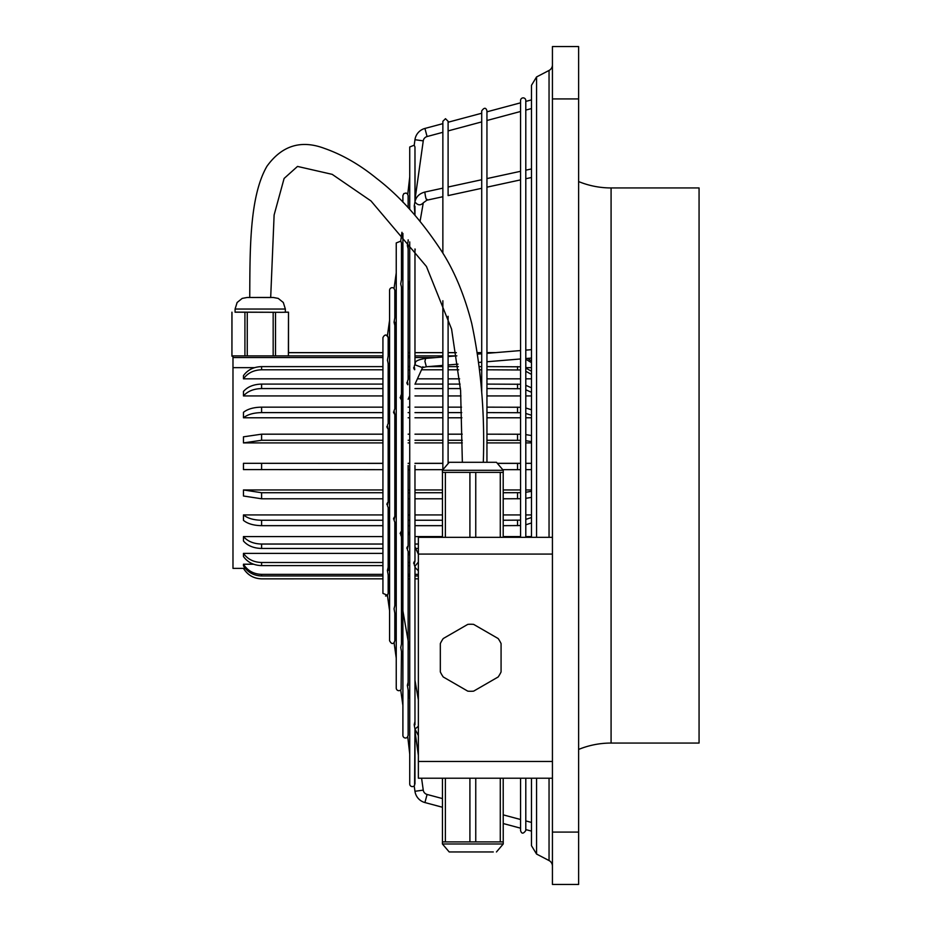 <?xml version="1.0" encoding="UTF-8"?>
<svg xmlns="http://www.w3.org/2000/svg" width="931" height="931" viewBox="0 0 931 931"><rect width="100%" height="100%" fill="white"/><g stroke="black" fill="none" stroke-linecap="round" stroke-linejoin="round"><path stroke-width="1.4" d="M387.796 594.723L387.401 595.235L382.932 593.384L382.932 337.616C384.689 334.241 386.435 334.241 388.169 337.616M388.169 502.403L388.169 428.597M388.832 578.826L388.169 578.826L388.844 578.849L389.589 583.178L387.401 570.459L388.169 567.328L388.169 508.105M385.55 596.003A2.618 2.618 0 0 0 387.401 595.235L388.169 593.35L388.169 575.021M394.453 642.076L394.057 642.576C392.626 644.299 391.136 643.67 389.589 640.726L389.589 290.274A2.618 2.618 0 0 1 394.057 288.424L396.245 272.853M400.784 241.152L396.245 242.933L396.245 688.067A2.618 2.618 0 0 0 400.714 689.918L402.902 705.489M401.098 689.417L401.482 651.63M407.755 736.758L409.733 754.087M402.902 233.413L402.902 735.409A2.618 2.618 0 0 0 407.359 737.259L408.139 735.397L408.139 689.929M409.733 241.92L409.733 784.007A2.618 2.618 0 0 0 414.19 785.857L414.958 791.292L423.256 790.128A5.237 5.237 0 0 0 427.085 794.457L442.458 798.577M414.97 783.983L414.97 729.241L414.586 785.357M448.102 463.138L448.102 316.284L448.102 352.616L456.341 352.616M448.102 195.591L481.711 188.306L448.102 195.591L448.102 121.309L448.102 122.229L481.711 113.233M481.711 121.903L448.102 130.91L448.102 187.015L481.711 179.73M549.046 537.315L549.046 70.442A6.284 6.284 0 0 0 552.432 64.867M536.559 778.211L536.559 854.053L549.046 860.558A6.284 6.284 0 0 1 552.432 866.133M578.616 749.432A85.885 85.885 0 0 1 611.085 743.054L699.065 743.054L699.065 187.946L611.085 187.946L611.085 743.054M578.616 181.568A85.885 85.885 0 0 0 611.085 187.946M442.865 132.307L427.085 136.543L424.92 128.443L442.865 123.637M486.948 111.825L520.557 102.817M525.794 101.409L531.485 99.896M486.948 120.495L520.557 111.487M525.794 110.091L531.485 108.566M427.085 136.543A5.237 5.237 0 0 0 423.256 140.872L414.958 139.708A13.616 13.616 0 0 1 424.92 128.443M503.205 814.858L520.557 819.513M525.794 820.909L531.485 822.434M414.958 791.292A13.616 13.616 0 0 0 424.92 802.557L442.458 807.258M503.205 823.528L520.557 828.183M525.794 829.591L531.485 831.104M389.589 430.564L388.169 429.773M413.608 367.78C414.877 370.771 415.063 370.34 414.19 366.5L415.296 363.265L414.958 364.824L422.395 367.582M406.777 382.804C408.046 385.783 408.244 385.353 407.359 381.524L409.733 375.507M400.132 397.432C401.389 400.411 401.587 399.993 400.714 396.152L402.902 390.52M393.476 412.061C394.744 415.04 394.93 414.621 394.057 410.78L396.245 405.148M386.819 426.689C388.087 429.68 388.285 429.249 387.401 425.409L389.589 419.776M389.589 590.708L388.169 590.731L389.589 590.708M414.97 731.149L418.368 755.355M421.58 778.211L423.256 790.128M394.825 640.703L394.825 613.32L394.825 640.726L394.057 642.576L396.245 658.147M387.401 595.235L389.589 610.806M552.432 884.45L552.432 46.55L578.616 46.55L578.616 884.45L552.432 884.45M235.078 312.118L281.988 312.316L235.078 312.188L235.078 309.045L285.351 309.045L283.303 302.494L278.229 298.397L273.272 297.478L249.741 297.478L270.688 297.524L274.121 214.968L284.106 178.449L297.513 166.428L332.192 174.353L370.969 200.933L426.445 266.475L451.582 329.085L460.601 390.52L462.358 462.3M418.368 570.773L415.296 567.735L414.19 564.5C415.075 560.671 414.877 560.241 413.608 563.22M409.733 555.493L407.359 549.476C408.244 545.647 408.046 545.217 406.777 548.196M402.902 540.48L400.714 534.848C401.587 531.019 401.389 530.589 400.132 533.568M396.245 525.852L394.057 520.22C394.93 516.391 394.744 515.96 393.476 518.939M389.589 511.224L387.401 505.591C388.285 501.751 388.087 501.332 386.819 504.311M395.233 364.161L394.825 365.22M389.589 366.535L388.169 366.023M414.97 206.216L414.97 215.224L414.272 205.891M408.139 379.01L408.139 248.763L407.359 245.633L408.302 240.093M401.482 393.638L401.482 287.062L400.714 283.943L402.902 271.224M394.825 408.267L394.825 325.373L394.057 322.242L396.245 309.523M388.169 422.895L388.169 363.672L387.482 360.111M415.075 729.648L414.19 724.679L414.97 721.56L414.97 567.014M409.733 699.1L407.359 685.367L408.139 682.237L408.139 551.99M400.784 647.487L401.482 643.938L401.482 537.362M396.245 621.477L394.057 608.758L394.825 605.627L394.825 522.733L394.825 605.639M389.589 340.292L388.169 340.269L389.589 340.292M414.97 199.851L423.256 140.872M409.733 209.37L409.733 146.993L414.225 145.166L414.958 139.708M414.19 145.143L414.97 147.005L415.075 201.352M407.755 194.242L409.733 176.913M402.902 202.178L402.902 195.591L403.821 193.601L406.056 193.031L407.394 193.764L408.139 195.603L408.139 207.648L408.139 195.591M401.482 279.37L401.482 242.944L400.714 241.082L401.948 232.285M394.057 288.424L394.825 290.297L394.825 317.68L394.825 290.274M385.55 334.997A2.618 2.618 0 0 1 387.401 335.765L389.589 320.194M388.099 336.999L387.401 335.765L388.169 337.65L388.169 355.979L388.169 337.65M388.169 564.977L389.589 564.465M394.825 565.78L395.233 566.839M388.169 501.227L389.589 500.436M418.368 548.452L415.726 548.452M402.902 548.452L401.482 548.452M396.245 548.452L394.825 548.452M389.589 548.452L388.169 548.452M382.932 548.452L261.599 548.452C253.686 548.266 247.634 545.775 243.457 540.992L243.457 536.57L382.932 536.57M243.457 536.57C247.634 541.365 253.686 543.855 261.599 544.041L382.932 544.041M388.169 544.041L389.589 544.041M394.825 544.041L396.245 544.041M401.482 544.041L402.902 544.041M414.97 544.041L418.368 544.041M232.983 356.212L231.935 356.177L231.97 312.199M244.923 355.886L244.923 312.432M235.078 309.045L237.126 302.494L242.2 298.397L247.157 297.478L270.688 297.443M288.389 355.886L288.494 312.188L281.988 312.316L285.351 312.188L285.351 309.045M285.351 312.118L288.459 312.176M382.932 574.357L261.599 574.357C253.686 574.113 247.634 570.726 243.457 564.221L243.457 565.804C247.634 572.309 253.686 575.695 261.599 575.952L382.932 575.952M382.932 463.382L243.457 463.312L243.457 469.585L382.932 469.666M382.932 407.15L261.599 407.15C253.686 407.278 247.634 409 243.457 412.328L243.457 417.786C247.634 414.47 253.686 412.747 261.599 412.608L382.932 412.608M382.932 520.243L261.599 520.243C253.686 520.103 247.634 518.346 243.457 514.936L243.457 520.359C247.634 523.757 253.686 525.526 261.599 525.666L382.932 525.666M275.506 355.886L275.506 312.432M261.599 578.826C253.686 578.558 247.634 575.067 243.457 568.341L243.457 568.375C247.634 575.102 253.686 578.593 261.599 578.849L382.932 578.826L261.599 578.849M288.389 352.686L382.932 352.686M388.169 352.686L388.751 352.686M401.482 352.686L402.902 352.686M408.139 352.686L409.733 352.686M414.97 352.686L442.865 352.686M448.102 352.686L456.353 352.686M477.556 352.686L481.711 352.686M486.948 352.686L494.931 352.686M520.557 469.666L502.926 469.666M442.737 469.666L414.97 469.666M409.733 469.666L408.139 469.666M402.902 469.666L401.482 469.666M396.245 469.666L394.825 469.666M389.589 469.666L388.169 469.666M388.169 463.382L389.589 463.382M394.825 463.382L396.245 463.382M401.482 463.382L402.902 463.382M408.139 463.382L409.733 463.382M414.97 463.382L442.865 463.382M497.852 463.382L520.557 463.382M382.932 384.096L261.599 384.096C253.686 384.282 247.634 386.737 243.457 391.462L243.457 395.931C247.634 391.206 253.686 388.762 261.599 388.576L382.932 388.576M382.932 492.732L261.599 492.732L243.457 489.95L243.457 496.002L261.599 498.783L382.932 498.783M409.733 565.606L408.139 565.606M402.902 565.606L401.482 565.606M396.245 565.606L394.825 565.606M382.932 565.606L261.599 565.606C253.686 565.373 247.634 562.336 243.457 556.494L243.457 553.386L382.932 553.386M243.457 553.386C247.634 559.228 253.686 562.266 261.599 562.499L382.932 562.499M388.169 562.499L389.589 562.499M394.825 562.499L396.245 562.499M401.482 562.499L402.902 562.499M408.139 562.499L409.733 562.499M273.167 355.886L273.167 312.455M249.741 297.478L270.688 297.524M520.557 525.55L503.205 525.666M442.458 525.666L414.97 525.666M409.733 525.666L408.139 525.666M396.164 525.666L394.825 525.666M389.589 525.666L388.169 525.666M388.169 520.243L389.589 520.243M408.139 520.243L409.733 520.243M414.97 520.243L442.458 520.243M503.205 520.243L520.557 520.126M531.485 514.936L525.794 514.936M520.557 514.936L503.205 514.936M442.458 514.936L414.97 514.936M409.733 514.936L408.139 514.936M402.902 514.936L401.482 514.936M389.589 514.936L388.169 514.936M382.932 514.936L243.457 514.936M531.485 489.95L525.794 489.95M520.557 489.95L503.205 489.95M442.458 489.95L414.97 489.95M409.733 489.95L408.139 489.95M402.902 489.95L401.482 489.95M396.245 489.95L394.825 489.95M389.589 489.95L388.169 489.95M382.932 489.95L243.457 489.95M531.485 463.312L525.794 463.312M520.557 463.312L497.771 463.312M442.865 463.312L414.97 463.312M409.733 463.312L408.139 463.312M402.902 463.312L401.482 463.312M396.245 463.312L394.825 463.312M389.589 463.312L388.169 463.312M382.932 463.312L243.457 463.312M382.932 434.183L261.599 434.183L243.457 436.825L243.457 442.912L382.932 442.912M388.169 442.912L389.589 442.912M394.825 442.912L396.245 442.912M401.482 442.912L402.902 442.912M408.139 442.912L409.733 442.912M414.97 442.912L442.865 442.912M448.102 442.912L462.3 442.912M486.948 442.912L520.557 442.912M525.794 442.912L531.485 442.912M243.457 417.786L382.932 417.786M388.169 417.786L389.589 417.786M401.482 417.786L402.902 417.786M408.139 417.786L409.733 417.786M414.97 417.786L442.865 417.786M448.102 417.786L461.892 417.786M486.948 417.786L520.557 417.786M525.794 417.786L531.485 417.786M243.457 395.931L382.932 395.931M388.169 395.931L389.589 395.931M394.825 395.931L396.245 395.931M414.97 395.931L442.865 395.931M448.102 395.931L460.95 395.931M486.948 395.931L520.557 395.931M525.794 395.931L531.485 395.931M382.932 366.616L261.599 366.616C253.686 366.837 247.634 369.851 243.457 375.659L243.457 378.836L382.932 378.836M388.169 378.836L389.589 378.836M394.825 378.836L396.245 378.836M401.482 378.836L402.902 378.836M417.414 378.836L442.865 378.836M448.102 378.836L459.646 378.836M480.687 378.836L481.711 378.836M486.948 378.836L520.557 378.836M525.794 378.836L531.485 378.836M243.457 568.375L232.983 568.375L232.983 367.652L254.594 367.652M525.794 367.652L531.485 367.652M531.485 536.57L525.794 536.57M520.557 536.57L503.205 536.57M442.458 536.57L414.97 536.57M396.245 536.57L394.825 536.57M389.589 536.57L388.169 536.57M243.457 564.221L253.604 564.221M408.767 553.386L408.139 553.386M402.902 553.386L401.482 553.386M396.245 553.386L394.825 553.386M389.589 553.386L388.169 553.386M243.457 568.341L245.249 568.341M232.983 367.652L232.983 357.551L382.932 357.551M382.932 355.886L232.983 355.886L232.983 357.551M243.457 442.912L261.599 440.27L382.932 440.27M243.457 378.836C247.634 373.028 253.686 370.026 261.599 369.793L382.932 369.793M401.482 355.886L402.902 355.886M408.139 355.886L409.733 355.886M414.97 355.886L442.865 355.886M448.102 355.886L456.271 355.886M531.485 361.019L527.621 358.388M525.794 359.191L531.485 362.683M401.482 357.551L402.902 357.551M408.139 357.551L409.733 357.551M414.97 357.551L436.115 357.551M520.557 440.328L486.948 440.27M462.288 440.27L448.102 440.27M442.865 440.27L414.97 440.27M409.733 440.27L408.139 440.27M402.902 440.27L401.482 440.27M396.245 440.27L394.825 440.27M389.589 440.27L388.169 440.27M388.169 434.183L389.589 434.183M394.825 434.183L396.245 434.183M401.482 434.183L402.902 434.183M408.139 434.183L409.733 434.183M414.97 434.183L442.865 434.183M448.102 434.183L462.218 434.183M486.948 434.183L520.557 434.242M520.557 498.725L503.205 498.783M442.458 498.783L414.97 498.783M409.733 498.783L408.139 498.783M402.902 498.783L401.482 498.783M396.245 498.783L394.825 498.783M389.589 498.783L388.169 498.783M388.169 492.732L389.589 492.732M394.825 492.732L396.245 492.732M401.482 492.732L402.902 492.732M408.139 492.732L409.733 492.732M414.97 492.732L442.458 492.732M503.205 492.732L520.557 492.674M418.368 575.952L414.97 575.952M409.733 575.952L408.139 575.952M402.902 575.952L401.482 575.952M401.482 574.357L402.902 574.357M408.139 574.357L409.733 574.357M414.97 574.357L418.368 574.357M401.482 578.826L402.902 578.826L401.482 578.849M408.139 578.826L409.733 578.826L408.139 578.849M414.97 578.826L418.368 578.826L414.97 578.849L414.97 680.282L418.368 699.879M525.794 492.278L531.485 491.312M531.485 497.375L525.794 498.341M525.794 463.37L531.485 463.347M531.485 469.631L525.794 469.655M525.794 434.614L531.485 435.533M531.485 441.608L525.794 440.7M388.169 407.15L389.589 407.15M408.139 407.15L409.733 407.15M414.97 407.15L442.865 407.15M448.102 407.15L461.52 407.15M486.948 407.15L520.557 407.254M525.794 407.987L531.485 409.78M531.485 415.238L525.794 413.457M520.557 412.724L486.948 412.608M461.729 412.608L448.102 412.608M442.865 412.608L414.97 412.608M409.733 412.608L408.139 412.608M402.902 412.608L402.052 412.608M389.589 412.608L388.169 412.608M520.557 388.727L486.948 388.576M460.461 388.576L448.102 388.576M442.865 388.576L414.97 388.576M402.902 388.576L401.482 388.576M396.245 388.576L394.825 388.576M389.589 388.576L388.169 388.576M388.169 384.096L389.589 384.096M394.825 384.096L396.245 384.096M401.482 384.096L402.902 384.096M415.028 384.096L442.865 384.096M448.102 384.096L460.112 384.096M481.129 384.096L481.711 384.096M486.948 384.096L520.557 384.259M525.794 385.294L531.485 387.843M531.485 392.312L525.794 389.775M247.262 355.886L247.262 312.455M388.169 366.616L389.589 366.616M394.825 366.616L396.245 366.616M401.482 366.616L402.902 366.616M408.139 366.616L409.733 366.616M428.225 366.616L442.865 366.616M448.102 366.616L458.331 366.616M479.43 366.616L481.711 366.616M486.948 366.616L520.557 366.802M525.794 368.082L531.485 371.213M531.485 374.39L525.794 371.26M520.557 369.979L486.948 369.793M481.711 369.793L479.791 369.793M458.715 369.793L448.102 369.793M442.865 369.793L421.534 369.793M409.733 369.793L408.139 369.793M402.902 369.793L401.482 369.793M396.245 369.793L394.825 369.793M389.589 369.793L388.169 369.793M525.794 519.382L531.485 517.543M531.485 522.966L525.794 524.805M503.24 470.283L496.456 462.3L449.208 462.3L442.423 470.283L503.24 470.283L503.24 472.378L500.284 472.378L500.284 537.315M475.753 537.315L475.753 472.378L500.284 472.378M445.379 537.315L445.379 472.378L469.911 472.378L469.911 537.315M475.753 472.378L469.911 472.378M445.379 472.378L442.458 472.378L442.458 537.315M552.432 537.315L418.368 537.315L418.368 554.073L552.432 554.073M418.368 554.073L418.368 778.211L552.432 778.211M501.076 671.926A33.516 33.516 0 0 1 498.155 676.977L473.623 691.151A33.516 33.516 0 0 1 467.781 691.151L443.249 676.977A33.516 33.516 0 0 1 440.328 671.926L440.328 643.589A33.516 33.516 0 0 1 443.249 638.538L467.781 624.375A33.516 33.516 0 0 1 473.623 624.375L498.155 638.538A33.516 33.516 0 0 1 501.076 643.589L501.076 671.926M503.24 841.892L442.423 841.892L442.423 843.986L503.24 843.986L503.205 778.211M493.29 851.958L449.208 851.958L493.29 851.958M442.458 841.892L442.458 778.211M475.753 841.892L475.753 778.211M500.284 841.892L500.284 778.211M445.379 841.892L445.379 778.211M469.911 841.892L469.911 778.211M503.205 472.378L503.205 537.315M401.482 287.062L401.482 643.938M442.865 469.422L442.865 300.76M401.482 242.944L400.889 241.28M414.97 363.986L414.97 248.961L414.97 363.986M414.97 465.5L414.97 561.312M520.557 537.315L520.557 100.49A2.618 2.618 0 0 1 523.175 97.871A2.618 2.618 0 0 1 525.794 100.49L525.794 537.315M394.825 517.031L394.825 413.969L394.825 517.031M408.139 546.288L408.139 465.5M442.865 253.127L442.865 121.309L445.484 118.691L448.102 121.309M408.139 241.071L408.139 239.872L408.139 241.071M525.794 778.211L525.794 830.51C523.327 834.001 521.581 834.001 520.557 830.51L520.557 778.211M481.711 392.207L481.711 110.894C484.19 107.414 485.935 107.414 486.948 110.894L486.948 462.3M549.046 70.442L536.559 76.947L536.559 537.315M549.046 860.558L549.046 778.211M424.92 802.557L427.085 794.457M414.982 729.322L418.368 735.513L414.958 729.078L418.368 726.261M415.296 567.735L414.958 566.176L418.368 562.103M422.918 366.733L422.209 367.675L426.351 366.767L424.92 361.344L425.653 358.423L442.865 356.992M427.085 199.362C426.363 200.363 425.642 198.175 424.92 192.822L425.118 191.995L442.865 188.143M426.887 200.188L442.865 196.72L426.887 200.188L423.256 202.865C420.486 205.728 417.728 205.414 414.958 201.922L414.982 201.678C416.18 196.604 419.567 193.38 425.118 191.995C419.567 193.38 416.18 196.604 414.982 201.678L414.214 206.088M552.432 832.081L578.616 832.081M552.432 98.919L578.616 98.919M261.599 544.041L261.599 548.452M261.599 574.357L261.599 575.952M261.599 463.382L261.599 469.666M261.599 407.15L261.599 412.608M261.599 520.243L261.599 525.666M517.531 469.666L517.531 463.382M261.599 384.096L261.599 388.576M261.599 492.732L261.599 498.783M261.599 562.499L261.599 565.606M517.531 525.666L517.531 520.243M261.599 434.183L261.599 440.27M261.599 366.616L261.599 369.793M517.531 440.27L517.531 434.183M517.531 498.783L517.531 492.732M517.531 412.608L517.531 407.15M517.531 388.576L517.531 384.096M517.531 369.793L517.531 366.616M418.368 761.453L552.432 761.453M536.559 854.053L531.485 845.697L531.485 778.211M536.559 76.947L531.485 85.303L531.485 537.315M448.102 356.561L456.842 355.84M477.766 354.106L481.711 353.78M486.948 353.349L520.557 350.556M525.794 350.126L531.485 349.66M425.653 358.423C418.403 359.564 414.958 361.181 415.296 363.265M486.948 178.589L520.557 171.304M525.794 170.175L531.485 168.942M401.482 413.876L402.902 410.757M408.139 399.248L409.733 395.745M414.97 384.224L422.569 367.501M486.948 187.166L520.557 179.881L486.948 187.166M525.794 178.74L531.485 177.507L525.794 178.74M401.482 328.329L402.902 320.171M408.139 290.03L409.733 280.859M414.97 250.718L415.214 249.299M420.079 221.264L423.233 203.109M400.726 647.289L402.902 659.776M388.169 352.616L389.589 347.822L387.424 360.309M382.932 352.616L288.494 352.616L288.494 312.188M401.482 352.616L402.902 352.616M408.139 352.616L409.733 352.616M414.97 352.616L442.865 352.616M477.545 352.616L481.711 352.616M486.948 352.616L495.758 352.616M231.935 356.177L231.935 312.188M449.208 851.958L442.423 843.986M388.169 578.849L388.169 590.731M442.423 472.378L442.423 470.283M414.97 201.759L414.97 146.993M426.351 366.767L442.865 365.406M448.102 364.964L458.017 364.149M478.918 362.415L481.711 362.182M486.948 361.752L520.557 358.97M525.794 358.54L531.485 358.063M401.482 517.124L402.902 520.243M408.139 531.752L409.733 535.255M414.97 546.776L418.368 554.259M401.482 602.671L409.733 650.141M249.741 297.513C249.997 249.834 249.403 196.453 266.976 166.218C281.918 145.55 301.062 139.615 324.419 148.39C342.41 154.697 359.82 164.717 376.648 178.449C400.027 196.313 421.894 220.88 442.248 252.126C454.7 271.724 464.522 295.453 471.703 323.313C481.071 367.501 484.935 413.83 483.305 462.3M414.97 566.525L414.97 724.784M394.825 325.373L394.825 409.081M408.139 551.513L408.139 685.46M388.169 507.616L388.169 570.552M496.456 851.958L503.24 843.986M394.825 408.744L394.825 322.138M408.139 379.487L408.139 245.54"/></g></svg>
